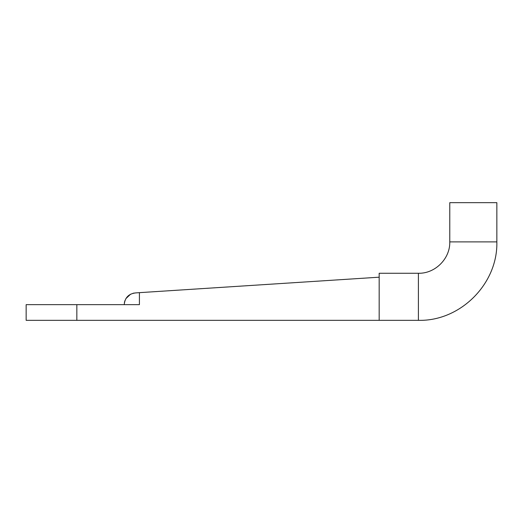 <?xml version="1.0" encoding="UTF-8"?>
<svg xmlns="http://www.w3.org/2000/svg" width="523" height="523" viewBox="0 0 523 523"><rect width="100%" height="100%" fill="white"/><g stroke="black" fill="none" stroke-linecap="round" stroke-linejoin="round"><path stroke-width="0.78" d="M135.947 292.88L133.162 293.22M130.632 294.161L125.847 298.666M124.886 300.718L124.382 302.64M139.419 292.658L135.98 292.88L139.419 292.658L139.419 304.648L26.15 304.648L26.15 320.338L379.175 320.338L379.175 277.19L139.419 292.658M379.175 277.19L379.175 273.268L418.4 273.268C435.169 273.699 450.211 258.656 449.78 241.888L449.78 202.663L496.85 202.663L496.85 241.888L449.78 241.888M124.213 304.648C124.925 297.515 128.848 293.593 135.98 292.88M496.85 241.888C497.929 283.806 460.325 321.416 418.4 320.338L418.4 273.268M76.842 304.648L76.842 320.338M418.4 320.338L379.175 320.338"/></g></svg>
